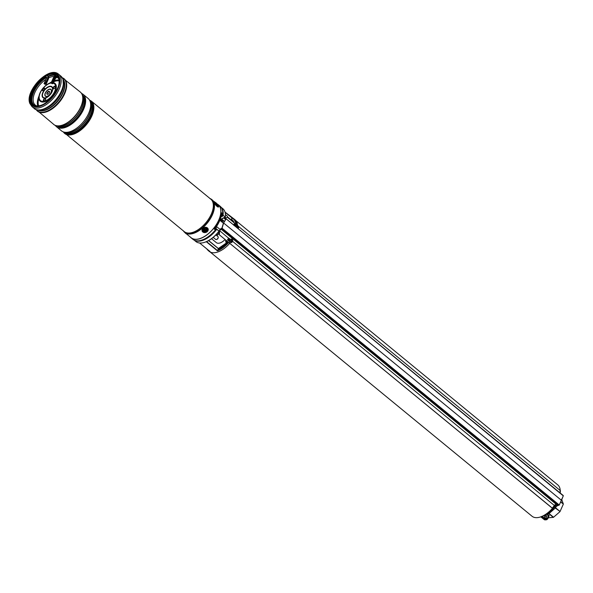 <?xml version="1.0" encoding="UTF-8"?>
<svg xmlns="http://www.w3.org/2000/svg" width="593" height="593" viewBox="0 0 593 593"><rect width="100%" height="100%" fill="white"/><g stroke="black" fill="none" stroke-linecap="round" stroke-linejoin="round"><path stroke-width="0.89" d="M212.865 237.689A9.117 4.84 -50.6 0 0 213.384 237.548M216.801 235.636A9.117 4.84 -50.6 0 0 219.24 233.219M211.553 238.705L216.319 242.619A9.117 4.84 -50.6 0 0 225.081 239.505M555.181 504.828A20.281 10.763 129.4 0 1 554.492 505.799M552.506 508.275A20.281 10.763 129.4 0 1 532.054 516.251L210.115 251.973M235.851 220.618L557.791 484.904A20.281 10.763 129.4 0 1 560.229 490.537M221.293 207.506A21.252 11.282 129.4 0 1 223.109 215.007L222.108 215.637L222.709 216.126L221.063 216.882M222.227 213.502A20.169 10.704 129.4 0 1 222.145 215.266L222.108 215.637L222.145 215.266A19.94 10.585 -50.6 0 0 222.197 213.51M225.229 217.305L225.347 216.845L222.909 215.266L225.347 216.845A21.252 11.282 -50.6 0 0 225.355 216.808A21.252 11.282 -50.6 0 0 222.864 208.699L221.13 207.276M209.737 251.15L209.996 251.514A20.392 10.83 129.4 0 1 208.113 250.476L209.159 251.336A20.392 10.83 -50.6 0 0 229.728 243.323M237.489 225.303A20.392 10.83 -50.6 0 0 235.043 219.81L233.998 218.95A20.392 10.83 129.4 0 1 236.459 224.747M225.963 240.232A18.227 9.681 129.4 0 1 225.681 240.543L226.504 242.196L228.646 242.507A20.392 10.83 129.4 0 1 217.446 250.869L218.52 248.726L208.558 240.625M233.56 222.36L232.486 221.1A17.775 9.436 -50.6 0 0 231.166 220.314L232.122 217.913A20.392 10.83 129.4 0 1 233.998 218.95L225.014 212.072L232.078 217.876M194.156 240.128L195.898 241.551A21.252 11.282 -50.6 0 0 204.333 242.411A21.252 11.282 -50.6 0 0 218.95 231.211L216.675 229.091M221.567 219.039L223.895 220.944A17.775 9.436 -50.6 0 0 221.878 221.945M231.915 217.898L225.073 212.279M219.002 231.025L216.764 229.143M204.503 242.359A20.859 11.074 -50.6 0 0 204.674 242.307A20.859 11.074 -50.6 0 0 219.017 231.322L218.98 230.974M218.936 230.922L216.46 229.187A21.022 11.163 -50.6 0 1 197.387 240.854M216.045 228.98L216.045 228.98A20.169 10.704 129.4 0 1 215.296 229.921M227.149 241.21A20.392 10.83 129.4 0 1 227.112 241.255L228.646 242.507L226.059 243.189A18.457 9.799 129.4 0 1 218.039 248.867M227.112 241.255L227.075 241.707L226.022 241.796L225.57 241.047L226.022 241.796M235.569 224.013L236.466 224.94M227.075 242.144A0.682 0.511 -94.9 0 1 227.267 243.086A19.94 10.585 -50.6 0 1 217.453 250.172M226.244 241.981L226.059 243.189L218.313 248.563L208.61 240.595M227.075 241.707L227.668 242.93M231.73 218.098A19.94 10.585 -50.6 0 1 235.769 223.991A0.682 0.511 -94.9 0 1 235.695 224.117M226.163 243.123L225.622 240.647M226.281 240.499L225.711 240.521M225.577 240.743L225.911 240.187M547.635 517.859L553.299 517.37L548.77 513.657L547.154 514.005L548.206 514.813L547.739 515.221A2.276 1.712 -94.9 0 1 546.442 518.519A2.276 1.712 -94.9 0 1 545.39 518.163A2.276 1.712 -94.9 0 1 544.611 515.421L546.435 516.94M560.837 501.923L563.32 503.968L561.601 499.18M563.32 503.968L560.733 502.13M556.605 505.999L555.53 507.771L560.059 511.485L563.291 504.228M560.059 511.485L555.322 508.053L549.036 513.523L553.558 517.244L559.851 511.766M554.789 507.26L555.322 508.053L554.789 507.26M548.436 513.264L548.77 513.657L547.643 513.486M542.973 516.095L542.298 516.318M546.931 514.205A2.276 1.712 -94.9 0 1 547.094 514.331A2.276 1.712 -94.9 0 1 547.739 515.221L548.888 516.281L547.865 518.378M545.908 514.776A2.276 1.712 -94.9 0 1 546.242 515.354A2.276 1.712 -94.9 0 1 545.671 518.349M548.206 514.813L549.237 515.658L547.776 518.289A2.276 1.712 85.1 0 1 545.434 518.986L542.328 516.429L541.424 516.488M555.063 504.739L556.842 505.985A2.276 1.208 129.4 0 1 557.739 505.547L559.192 504.962L222.071 228.216L223.613 222.983L561.504 500.366A1025.371 544.322 -50.6 0 0 563.261 495.815L226.163 218.854L225.303 218.847L225.14 218.231L227.378 217.297L236.852 225.066A1.823 0.986 63.1 0 0 236.6 225.125A1.823 0.986 63.1 0 0 236.703 227.46M552.246 508.082L219.351 234.806L219.462 230.573L220.796 228.705L221.923 228.209L223.465 222.998L225.977 219.091M219.351 234.806L219.603 230.662L222.071 228.216M225.666 219.417L225.125 218.973L226.029 219.017M225.125 218.973L224.932 218.283L225.125 218.973M228.891 238.149L228.535 238.001L227.556 239.92L229.083 241.173A1.823 1.542 121.2 0 1 230.04 239.09L228.283 238.008M236.029 225.414L233.976 224.058M227.378 217.297L224.932 218.283M560.177 493.005L560.422 490.96A0.912 0.593 -173.1 0 0 560.2 490.507L238.267 226.229M234.072 225.562L234.554 224.206L234.139 224.043M225.303 218.847L225.14 218.231L225.896 218.847M223.613 222.983L226.163 218.854M556.753 506.125L555.196 504.636A2.276 1.208 -50.6 0 0 554.359 505.473L232.619 241.351M228.364 237.993L219.603 230.662M552.454 508.334L219.529 234.932M552.661 508.446L554.574 505.896L554.359 505.473M561.504 500.499L561.504 500.366A1025.371 544.322 -50.6 0 1 559.192 504.962L558.769 505.332L221.782 228.698M230.936 242.626A1.823 1.542 121.2 0 0 231.344 239.12A1.823 1.542 121.2 0 0 230.936 242.626M231.159 240.343L231.633 240.513A3.877 2.009 -98.6 0 0 231.596 239.943A3.758 0.763 172.3 0 0 231.403 239.943A3.758 0.763 172.3 0 0 231.203 239.95A3.877 1.609 95.5 0 1 231.137 240.521L230.929 240.728A3.877 0.845 179.8 0 1 230.373 240.765L230.329 241.188A3.877 1.104 13.8 0 0 230.87 241.269L230.329 241.188M230.847 241.195L231.73 241.247A3.877 1.416 4.7 0 0 232.182 241.151A3.758 3.121 -106.2 0 0 232.234 240.721A3.877 0.534 -171.3 0 1 231.789 240.706M231.73 241.247L230.988 241.084M231.025 241.462L231.025 241.462A3.877 1.438 85.1 0 1 230.966 241.974A3.758 2.409 25.2 0 0 231.159 241.974A3.758 2.409 25.2 0 0 231.359 241.959A3.877 2.179 -87.3 0 0 231.522 241.447M231.833 239.194A1.823 1.542 121.2 0 0 231.611 239.031L232.085 239.313M230.966 241.195L231.359 241.959M231.181 240.15L231.596 239.943M231.292 240.869L232.182 241.151M231.233 240.506L231.707 240.676M237.875 228.424A1.823 0.986 63.1 0 0 237.986 228.438A1.823 0.986 63.1 0 0 238.253 228.379A1.823 0.986 63.1 0 0 238.408 226.533A1.823 0.986 63.1 0 0 236.866 225.066M237.422 226.141L237.022 226.563L237.756 226.141A3.877 3.373 -94.9 0 0 237.467 225.666A3.758 1.757 133.6 0 0 237.333 225.659A3.758 1.757 133.6 0 0 237.2 225.659A3.877 2.854 94.4 0 1 237.422 226.141L237.37 226.333A3.877 0.786 154.6 0 0 236.97 226.422A3.758 1.623 78.1 0 1 237.104 226.837A3.877 0.964 -11.2 0 1 237.541 226.852L237.726 227.045A3.877 3.009 80.1 0 1 237.845 227.608L238.104 227.608A3.877 3.224 -77.7 0 0 238.052 227.045L237.756 227.156M237.756 226.141L236.955 226.615M238.112 226.852L238.112 226.852A3.877 0.415 -16.9 0 1 238.342 226.845A3.758 3.647 -34.1 0 0 238.201 226.437A3.877 1.327 160.2 0 0 237.941 226.333M236.103 225.459A1.823 0.986 63.1 0 0 235.836 225.518A1.823 0.986 63.1 0 0 235.458 226.437M238.201 226.437L237.141 226.808M217.364 204.118A21.422 11.371 129.4 0 1 218.343 204.77A21.422 11.371 129.4 0 1 216.512 224.421A21.422 11.371 129.4 0 1 196.728 239.35A21.422 11.371 129.4 0 1 191.161 237.882A21.422 11.371 129.4 0 1 190.331 237.052M218.343 204.77L220.136 206.245A21.422 11.371 129.4 0 1 222.716 213.465L221.256 212.709A21.422 11.371 129.4 0 1 214.288 228.357L214.258 228.987L215.363 229.98A21.422 11.371 129.4 0 1 198.522 240.817A21.422 11.371 129.4 0 1 192.955 239.357L191.161 237.882M222.62 214.377L221.574 213.562L222.716 213.465M221.1 214.636L222.13 214.547M89.743 100.499A20.51 10.889 129.4 0 1 90.596 101.084L90.618 101.099A20.51 10.889 129.4 0 1 90.618 101.099A20.51 10.889 129.4 0 1 92.552 103.931A20.51 10.889 129.4 0 1 83.902 126.183A20.51 10.889 129.4 0 1 64.57 132.78A20.51 10.889 129.4 0 1 63.829 132.061M90.596 101.084A20.51 10.889 129.4 0 1 92.53 103.908A20.51 10.889 129.4 0 1 83.932 126.205A20.51 10.889 129.4 0 1 64.593 132.802A20.51 10.889 129.4 0 1 64.578 132.795L64.593 132.802M81.575 93.435A20.963 11.126 129.4 0 1 83.124 94.354L88.135 98.475A20.963 11.126 129.4 0 1 90.114 101.366A20.963 11.126 129.4 0 1 90.351 102.122A20.963 11.126 129.4 0 1 83.435 121.743A20.963 11.126 129.4 0 1 65.541 132.343A20.963 11.126 129.4 0 1 61.531 130.883L56.52 126.761A20.963 11.126 129.4 0 1 55.312 125.427M83.124 94.354A20.963 11.126 129.4 0 1 85.095 97.252A20.963 11.126 129.4 0 1 76.282 120.016A20.963 11.126 129.4 0 1 56.52 126.761M80.337 92.071A20.963 11.126 129.4 0 1 80.374 92.1A20.963 11.126 129.4 0 1 82.353 94.999A20.963 11.126 129.4 0 1 82.583 95.755A20.963 11.126 129.4 0 1 75.674 115.368A20.963 11.126 129.4 0 1 57.78 125.968A20.963 11.126 129.4 0 1 53.77 124.508A20.963 11.126 129.4 0 1 53.733 124.478M216.986 203.807L218.268 204.859A21.304 11.311 129.4 0 1 220.285 207.802A21.304 11.311 129.4 0 1 211.323 230.944A21.304 11.311 129.4 0 1 191.235 237.793L184.86 232.567A21.304 11.311 129.4 0 1 184.038 231.752M53.919 124.619A20.963 11.126 -50.6 0 0 54.2 124.812A20.963 11.126 -50.6 0 0 73.858 117.273A20.963 11.126 -50.6 0 0 82.271 94.932A20.963 11.126 129.4 0 1 73.458 117.696A20.963 11.126 129.4 0 1 53.689 124.448A20.963 11.126 129.4 0 1 53.674 124.426A20.963 11.126 -50.6 0 0 73.421 117.666A20.963 11.126 -50.6 0 0 82.234 94.902A20.963 11.126 -50.6 0 0 80.255 92.004L80.759 92.464A20.963 11.126 -50.6 0 0 80.507 92.226M32.533 105.154A19.48 10.34 129.4 0 1 30.843 102.589A19.48 10.34 129.4 0 1 38.908 81.56A19.48 10.34 129.4 0 1 57.254 75.044M30.54 102.344A19.48 10.34 129.4 0 1 38.738 81.189A19.48 10.34 129.4 0 1 57.106 74.918A19.48 10.34 129.4 0 1 58.944 77.609A19.48 10.34 129.4 0 1 50.753 98.764A19.48 10.34 129.4 0 1 32.378 105.035A19.48 10.34 129.4 0 1 30.54 102.344M80.374 92.1L80.292 92.041A20.963 11.126 129.4 0 1 80.292 92.041A20.963 11.126 129.4 0 1 82.271 94.932A20.963 11.126 -50.6 0 0 80.759 92.464M44.705 88.298A1.594 0.845 -50.6 0 0 44.379 88.29A1.594 0.845 -50.6 0 0 43.059 89.291A1.594 0.845 -50.6 0 0 42.733 90.699M43.052 90.707A1.594 0.845 129.4 0 1 42.555 90.61A1.594 0.845 129.4 0 1 42.659 89.195A1.594 0.845 129.4 0 1 44.082 88.046A1.594 0.845 129.4 0 1 44.579 88.142A1.594 0.845 129.4 0 1 44.475 89.558A1.594 0.845 129.4 0 1 43.052 90.707M55.327 86.415A1.594 0.845 -50.6 0 0 55.001 86.408A1.594 0.845 -50.6 0 0 53.681 87.408A1.594 0.845 -50.6 0 0 53.355 88.817M53.674 88.824A1.594 0.845 129.4 0 1 53.177 88.728A1.594 0.845 129.4 0 1 53.281 87.312A1.594 0.845 129.4 0 1 54.704 86.163A1.594 0.845 129.4 0 1 55.201 86.259A1.594 0.845 129.4 0 1 55.097 87.675A1.594 0.845 129.4 0 1 53.674 88.824M45.661 98.594A1.594 0.845 -50.6 0 0 45.342 98.586A1.594 0.845 -50.6 0 0 44.015 99.587A1.594 0.845 -50.6 0 0 43.697 100.995M44.015 101.003A1.594 0.845 129.4 0 1 43.519 100.906A1.594 0.845 129.4 0 1 43.623 99.491A1.594 0.845 129.4 0 1 45.046 98.342A1.594 0.845 129.4 0 1 45.542 98.438A1.594 0.845 129.4 0 1 45.439 99.854A1.594 0.845 129.4 0 1 44.015 101.003M47.114 75.393A3.877 2.053 129.4 0 1 47.685 75.637L48.285 76.126A19.302 10.244 129.4 0 1 52.169 74.851A19.302 10.244 129.4 0 1 55.935 74.918M47.225 94.324A1.823 0.971 129.4 0 1 47.566 92.708A1.823 0.971 129.4 0 1 49.093 91.544A1.823 0.971 129.4 0 1 49.486 91.559M47.618 94.339A1.823 0.971 129.4 0 1 47.047 94.228A1.823 0.971 129.4 0 1 47.166 92.612A1.823 0.971 129.4 0 1 48.796 91.3A1.823 0.971 129.4 0 1 49.36 91.411A1.823 0.971 129.4 0 1 49.241 93.019A1.823 0.971 129.4 0 1 47.618 94.339M46.061 84.08L45.164 83.48L44.06 83.598L45.016 84.302L46.121 84.184L48.367 78.906L47.766 78.417L45.468 83.591M52.043 83.702L51.087 82.998L52.495 82.983L53.148 83.576L52.043 83.702M215.467 203.955A2.164 0.556 48.9 0 0 217.816 206.149A2.164 0.556 48.9 0 0 217.646 205A2.164 0.556 48.9 0 0 216.03 203.199A2.164 0.556 48.9 0 0 215.074 202.999A2.164 0.556 48.9 0 0 215.467 203.955M203.191 229.639A2.164 1.749 160.2 0 0 204.355 231.826A2.164 1.749 160.2 0 0 207.12 230.529A2.164 1.749 160.2 0 0 205.956 228.342A2.164 1.749 160.2 0 0 203.191 229.639M216.156 234.665L217.068 235.421M216.919 233.85L217.905 234.665M217.905 232.715L218.943 233.568M227.245 217.305A1.823 0.971 -50.6 0 0 227.401 216.727A1.823 0.971 -50.6 0 0 227.186 216.03L225.422 214.584M213.213 237.408L215.704 239.453A1.823 0.971 -50.6 0 0 216.423 239.528A1.823 0.971 -50.6 0 0 218.231 237.333A1.823 0.971 -50.6 0 0 218.231 237.111A1.823 0.971 -50.6 0 0 218.016 236.637L215.919 234.91M218.187 237.593A1.364 0.726 129.4 0 1 218.187 237.756A1.364 0.726 129.4 0 1 216.83 239.402A1.364 0.726 129.4 0 1 216.653 239.439M219.721 220.196L219.573 220.67M221.041 214.466L221.293 215.155A20.51 10.889 129.4 0 1 215.911 227.349L214.177 228.868M215.911 227.349L215.385 226.911M215.192 203.451A1.712 0.437 -131.1 0 1 216.556 204.481A1.712 0.437 -131.1 0 1 217.394 205.971M216.942 205.526L215.956 204.622M216.304 205.03L216.719 205.445M204.919 228.446A1.712 1.379 -19.8 0 1 205.215 231.218A1.712 1.379 -19.8 0 1 204.919 228.446M206.09 229.825L204.755 229.039L204.088 230.203L205.378 230.618L205.867 229.491M204.644 229.676A0.526 0.423 -19.8 0 1 204.933 229.995L205.067 229.973A0.526 0.423 -19.8 0 1 205.371 229.498M205.089 230.195L205.378 230.618M204.956 230.217L204.933 230.707M204.103 229.825L204.088 230.203M222.145 215.266L222.79 214.97A21.022 11.163 -50.6 0 0 222.471 210.3M220.07 219.729L225.31 217.186A20.859 11.074 -50.6 0 0 225.31 217.171A20.859 11.074 -50.6 0 0 225.318 217.149M229.313 238.497A20.392 10.83 129.4 0 1 227.957 240.254M217.446 250.869L206.297 241.722M209.929 251.469L199.619 243.004L209.996 251.514M231.166 220.314L227.356 217.186M234.924 224.51A20.392 10.83 129.4 0 1 234.806 225.911M219.247 232.715L218.446 232.056L219.247 232.678M219.284 232.011L218.802 231.618M221.1 221.293A18.457 9.799 129.4 0 1 222.99 220.292M222.197 219.64A19.94 10.585 -50.6 0 0 220.388 220.692M231.151 219.41A18.457 9.799 129.4 0 1 234.279 222.961M216.193 228.846L216.712 229.372A21.252 11.282 129.4 0 1 194.415 240.247M225.081 217.357L220.092 219.655M206.579 241.603L217.409 250.491M227.393 216.793L231.077 219.81M220.107 219.625L225.088 217.053M227.475 239.846A19.94 10.585 -50.6 0 0 228.757 238.186M234.213 225.422A19.94 10.585 -50.6 0 0 234.294 224.147M204.333 242.411L204.674 242.307C209.84 240.573 214.622 236.911 219.025 231.329L219.017 231.322M555.767 505.318A17.479 9.28 129.4 0 1 544.559 515.443L550.815 511.477L556.004 505.51M548.918 516.229L549.237 515.658M544.648 515.406L546.442 516.881M546.435 516.918L544.619 515.421M540.846 516.829L544.063 519.468L544.967 519.394L541.52 516.57M547.776 518.289L547.776 518.564A2.735 2.061 -94.9 0 1 546.22 519.816A2.735 2.061 -94.9 0 1 544.967 519.394L545.434 518.986M540.786 516.844L544.063 519.468A2.735 2.061 85.1 0 0 545.323 519.891L547.895 518.504L548.881 516.192M545.323 519.891L543.892 519.327M563.231 496.03A1025.141 544.204 129.4 0 0 563.254 495.97L559.251 505.058L557.739 505.547L220.804 228.957M560.2 490.507L559.925 492.798M226.229 218.869L563.239 495.518L226.252 218.921M552.35 508.142L554.262 505.599M557.946 505.51L556.857 506.096M237.711 227L238.089 226.867L237.711 227M65.549 132.343A19.599 10.4 -50.6 0 0 83.895 125.071A19.599 10.4 -50.6 0 0 91.641 104.309A19.599 10.4 -50.6 0 0 90.351 102.129M90.143 101.447A19.94 10.585 129.4 0 1 92.115 104.272A19.94 10.585 129.4 0 1 83.657 126.005A19.94 10.585 129.4 0 1 64.845 132.269M90.662 103.338A19.599 10.4 129.4 0 1 90.751 103.575A19.599 10.4 129.4 0 1 84.369 122.788A19.599 10.4 129.4 0 1 66.794 132.409M65.541 132.343L67.602 132.454A19.658 10.437 -50.6 0 0 84.384 122.514A19.658 10.437 -50.6 0 0 90.862 104.123L90.351 102.122M83.88 97.934A19.599 10.4 -50.6 0 0 82.583 95.755L83.102 97.756A19.658 10.437 -50.6 0 1 76.623 116.146A19.658 10.437 -50.6 0 1 59.841 126.087L57.78 125.968A19.599 10.4 -50.6 0 0 76.134 118.696A19.599 10.4 -50.6 0 0 83.88 97.934M82.383 95.08A19.94 10.585 129.4 0 1 84.354 97.904A19.94 10.585 129.4 0 1 75.897 119.63A19.94 10.585 129.4 0 1 57.084 125.901M82.901 96.97A19.599 10.4 129.4 0 1 82.99 97.208A19.599 10.4 129.4 0 1 76.608 116.413A19.599 10.4 129.4 0 1 59.033 126.035M89.484 100.032L91.329 101.099A20.963 11.126 129.4 0 1 93.309 103.99A20.963 11.126 129.4 0 1 84.495 126.761A20.963 11.126 129.4 0 1 64.726 133.507A20.963 11.126 129.4 0 1 63.362 131.913M63.318 131.898L184.208 231.589A20.963 11.126 -50.6 0 0 203.977 224.843A20.963 11.126 -50.6 0 0 212.791 202.072A20.963 11.126 -50.6 0 0 210.811 199.181L91.329 101.099M210.559 198.974A20.977 11.134 129.4 0 1 212.865 202.117A20.977 11.134 129.4 0 1 203.777 225.177A20.977 11.134 129.4 0 1 183.956 231.381M183.437 230.951A21.266 11.289 -50.6 0 0 203.503 226.793A21.266 11.289 -50.6 0 0 213.71 202.45A21.266 11.289 -50.6 0 0 210.041 198.544M210.938 198.981A21.304 11.311 129.4 0 1 211.894 199.626A21.304 11.311 129.4 0 1 213.91 202.569A21.304 11.311 129.4 0 1 204.948 225.711A21.304 11.311 129.4 0 1 184.86 232.567L183.311 230.751M38.649 110.068A19.643 10.429 -50.6 0 0 56.795 101.774A19.643 10.429 -50.6 0 0 64.014 81.567A19.643 10.429 -50.6 0 0 63.266 80.077M63.125 79.588A19.777 10.496 129.4 0 1 64.318 81.656A19.777 10.496 129.4 0 1 56.609 102.493A19.777 10.496 129.4 0 1 38.13 110.031M30.124 102.708A20.051 10.644 -50.6 0 0 48.737 101.099A20.051 10.644 -50.6 0 0 59.359 77.246A20.051 10.644 -50.6 0 0 40.747 78.847A20.051 10.644 -50.6 0 0 30.124 102.708M60.619 77.157A20.963 11.126 129.4 0 1 51.806 99.921A20.963 11.126 129.4 0 1 32.037 106.666L34.268 108.504A20.963 11.126 -50.6 0 0 54.037 101.759A20.963 11.126 -50.6 0 0 62.851 78.988A20.963 11.126 -50.6 0 0 60.871 76.097L58.64 74.258A20.963 11.126 129.4 0 1 60.619 77.157M62.317 77.765A20.963 11.126 129.4 0 1 64.17 78.802A20.963 11.126 129.4 0 1 66.149 81.693A20.963 11.126 129.4 0 1 57.336 104.464A20.963 11.126 129.4 0 1 37.567 111.21A20.963 11.126 129.4 0 1 36.188 109.594M36.299 109.631A20.762 11.022 -50.6 0 0 55.912 105.146A20.762 11.022 -50.6 0 0 65.69 81.56A20.762 11.022 -50.6 0 0 62.376 77.861M63.021 79.373A20.762 11.022 129.4 0 1 63.495 84.428A20.762 11.022 129.4 0 1 42.955 109.453A20.762 11.022 129.4 0 1 37.166 109.824M34.268 108.504C35.454 110.068 38.352 110.38 42.955 109.453L43.838 109.179A19.777 10.496 -50.6 0 0 63.399 85.348L62.999 79.195L60.871 76.097M63.57 83.405A19.643 10.429 129.4 0 1 56.809 99.876A19.643 10.429 129.4 0 1 41.962 109.72M43.645 90.447A16.53 8.776 129.4 0 1 44.653 89.195M48.782 77.787A17.708 9.399 129.4 0 1 52.243 76.667A17.708 9.399 129.4 0 1 54.178 76.512M56.587 77.031A17.708 9.399 129.4 0 1 57.825 77.809L58.663 78.758M48.582 76.482A18.62 9.881 129.4 0 1 51.947 75.422A18.62 9.881 129.4 0 1 55.238 75.407M36.455 105.813L35.358 105.176A17.708 9.399 129.4 0 1 34.609 93.131A17.708 9.399 129.4 0 1 45.943 79.373M37.767 105.858A17.612 9.347 129.4 0 1 39.027 95.984M49.523 83.198A17.612 9.347 129.4 0 1 51.561 81.923M54.467 80.626A17.612 9.347 129.4 0 1 56.35 80.137A17.612 9.347 129.4 0 1 58.966 80.04M38.627 105.784A16.849 8.939 129.4 0 1 38.278 101.025L38.953 96.444A11.563 6.138 129.4 0 1 49.96 83.035A11.563 6.138 129.4 0 1 51.228 82.686M54.037 81.589L54.319 81.486A16.849 8.939 129.4 0 1 56.313 80.952A16.849 8.939 129.4 0 1 59.055 80.893M53.54 82.694A11.563 6.138 129.4 0 1 54.83 92.412A11.563 6.138 129.4 0 1 43.86 101.966A11.563 6.138 129.4 0 1 38.953 96.444C40.472 90.21 44.141 85.74 49.96 83.035L51.28 82.568M53.333 83.161A10.941 5.804 129.4 0 1 54.163 92.486A10.941 5.804 129.4 0 1 43.897 101.307A10.941 5.804 129.4 0 1 39.961 93.509A10.941 5.804 129.4 0 1 50.961 83.057A10.941 5.804 129.4 0 1 51.094 83.035M49.642 86.652A6.679 3.543 129.4 0 1 52.051 91.418A6.679 3.543 129.4 0 1 45.327 97.801A6.679 3.543 129.4 0 1 42.926 93.034A6.679 3.543 129.4 0 1 49.642 86.652M49.708 86.289A7.064 3.751 129.4 0 1 52.258 91.322A7.064 3.751 129.4 0 1 45.15 98.075A7.064 3.751 129.4 0 1 42.607 93.034A7.064 3.751 129.4 0 1 49.708 86.289M46.751 96.474A4.41 2.342 129.4 0 1 45.164 93.331A4.41 2.342 129.4 0 1 49.604 89.12A4.41 2.342 129.4 0 1 51.191 92.263A4.41 2.342 129.4 0 1 46.751 96.474M46.847 96.333A4.218 2.239 129.4 0 1 45.327 93.331A4.218 2.239 129.4 0 1 49.567 89.298A4.218 2.239 129.4 0 1 51.087 92.308A4.218 2.239 129.4 0 1 46.847 96.333M34.972 89.521A18.62 9.881 129.4 0 1 42.392 80.485M57.18 76.023L57.15 76.297A1.823 0.971 129.4 0 1 57.165 76.312A1.823 0.971 129.4 0 0 56.676 76.171A1.823 0.971 129.4 0 0 54.801 77.809L54.497 77.698A2.053 1.09 129.4 0 1 56.609 75.86A2.053 1.09 129.4 0 1 57.18 76.023A18.687 9.918 129.4 0 1 49.968 99.483A18.687 9.918 129.4 0 1 31.14 101.106A18.687 9.918 129.4 0 1 45.083 77.068L45.95 77.876A18.62 9.881 129.4 0 1 46.38 77.609A2.053 1.09 129.4 0 0 45.98 77.802L45.95 77.876C35.254 83.932 27.975 101.062 34.075 105.102M55.438 78.343A2.053 1.09 129.4 0 1 57.121 76.682M52.495 82.983L54.801 77.809L55.394 78.298A1.823 0.971 129.4 0 1 57.276 76.66A1.823 0.971 129.4 0 1 57.514 76.675M53.088 83.472L55.394 78.298L53.133 83.517M53.407 77.883L53.452 77.787A3.647 1.935 129.4 0 1 56.646 74.636M33.786 104.842A18.457 9.799 129.4 0 1 33.682 91.863A18.457 9.799 129.4 0 1 45.831 77.839A1.823 0.971 129.4 0 1 46.506 77.587A1.823 0.971 129.4 0 1 46.543 77.587M40.702 105.391A18.457 9.799 129.4 0 1 33.482 104.613A18.457 9.799 129.4 0 1 32.949 91.678A18.457 9.799 129.4 0 1 45.231 77.349A1.823 0.971 129.4 0 1 45.913 77.097A1.823 0.971 129.4 0 1 46.38 77.223A1.823 0.971 129.4 0 1 46.602 77.816M45.083 77.068A2.053 1.09 129.4 0 1 45.846 76.786A2.053 1.09 129.4 0 1 46.424 78.395L46.38 78.491M46.573 75.341L47.685 75.637A3.877 2.053 129.4 0 1 47.766 78.417L45.164 83.48M46.424 78.395L44.119 83.569M46.106 84.124L48.367 78.906A3.877 2.053 129.4 0 0 48.285 76.126L48.426 79.01L46.121 84.184M46.943 75.474A3.647 1.935 129.4 0 1 47.47 78.306M48.722 77.713A3.647 1.935 129.4 0 1 48.404 78.943M33.482 104.613C42.118 113.367 66.913 83.776 57.173 76.312L57.18 76.319A18.457 9.799 129.4 0 1 59.078 83.013M31.903 98.164A18.687 9.918 129.4 0 1 45.869 77.868M53.452 77.787L51.146 82.968M54.497 77.698L52.191 82.872M186.61 234.005A2.965 0.756 -131.1 0 1 184.801 232.515M218.046 205.193A2.965 0.756 48.9 0 0 215.177 202.302A2.965 0.756 48.9 0 0 215.066 203.762A2.965 0.756 48.9 0 0 217.935 206.653A2.965 0.756 48.9 0 0 218.046 205.193M214.295 202.888A3.187 0.815 -131.1 0 1 214.295 202.22A3.187 0.815 -131.1 0 1 214.703 202.198M218.558 206.631A3.187 0.815 -131.1 0 1 218.483 207.031A3.187 0.815 -131.1 0 1 216.89 206.282A3.187 0.815 -131.1 0 1 214.792 203.851M207.846 230.692A2.965 2.394 160.2 0 0 206.253 227.697A2.965 2.394 160.2 0 0 202.472 229.469A2.965 2.394 160.2 0 0 204.066 232.471A2.965 2.394 160.2 0 0 207.846 230.692M207.973 230.699A3.187 2.58 -19.8 0 1 204.904 232.604A3.187 2.58 -19.8 0 1 202.109 231.033A3.187 2.58 -19.8 0 1 202.22 229.298A3.187 2.58 -19.8 0 1 205.274 227.312A3.187 2.58 -19.8 0 1 208.113 228.876A3.187 2.58 -19.8 0 1 208.01 230.618M220.878 217.179A1.935 1.03 -50.6 0 0 220.892 217.142A1.935 1.03 -50.6 0 0 221.078 216.334M221.063 216.601A1.757 0.934 129.4 0 1 220.93 217.171M214.755 229.432A1.935 1.03 -50.6 0 0 216.149 227.89A1.935 1.03 -50.6 0 0 216.304 226.8M216.149 228.001A1.757 0.934 129.4 0 1 214.777 229.454M216.326 227.327A1.757 0.934 129.4 0 1 216.186 227.92M222.145 213.51L222.056 215.474M218.387 248.534L208.677 240.558M223.583 220.781L221.5 219.069M216.082 228.876L215.266 229.899M206.698 248.815L208.113 250.476M222.116 219.573L220.314 220.633M541.772 516.459L544.559 515.443M225.548 219.543L224.732 218.876M229.728 242.152L230.195 242.433M230.581 240.943L230.974 241.314M231.188 240.491L231.752 240.699M235.836 225.518L236.6 225.125M237.022 226.57L237.4 226.318M58.64 74.258C49.145 65.319 24.439 91.166 29.865 103.501L32.037 106.666M54.2 124.812L36.143 109.579M62.295 77.727L80.255 92.004M209.818 198.462L215.051 202.213M43.689 90.418L44.631 89.254M57.751 76.786L55.453 78.402L53.148 83.576M56.572 74.599L53.392 77.816L51.087 82.998M46.61 77.624L45.95 77.876M46.38 77.223L46.365 78.424L44.06 83.598M186.691 234.072L184.749 232.478M218.483 207.031L218.068 205.215C216.334 202.902 215.074 201.902 214.295 202.22M202.065 230.907L202.109 231.033C203.948 233.257 205.912 233.131 208.01 230.662L208.069 228.75M223.835 217.994L224.658 218.669M227.356 217.149L227.401 216.727M218.187 237.756L218.231 237.333M216.83 239.402L216.423 239.528M219.973 229.313L216.489 226.519M223.368 223.19L219.862 220.255M220.781 217.535L220.848 215.77M214.807 229.484L216.2 227.971L216.111 226.504"/></g></svg>
